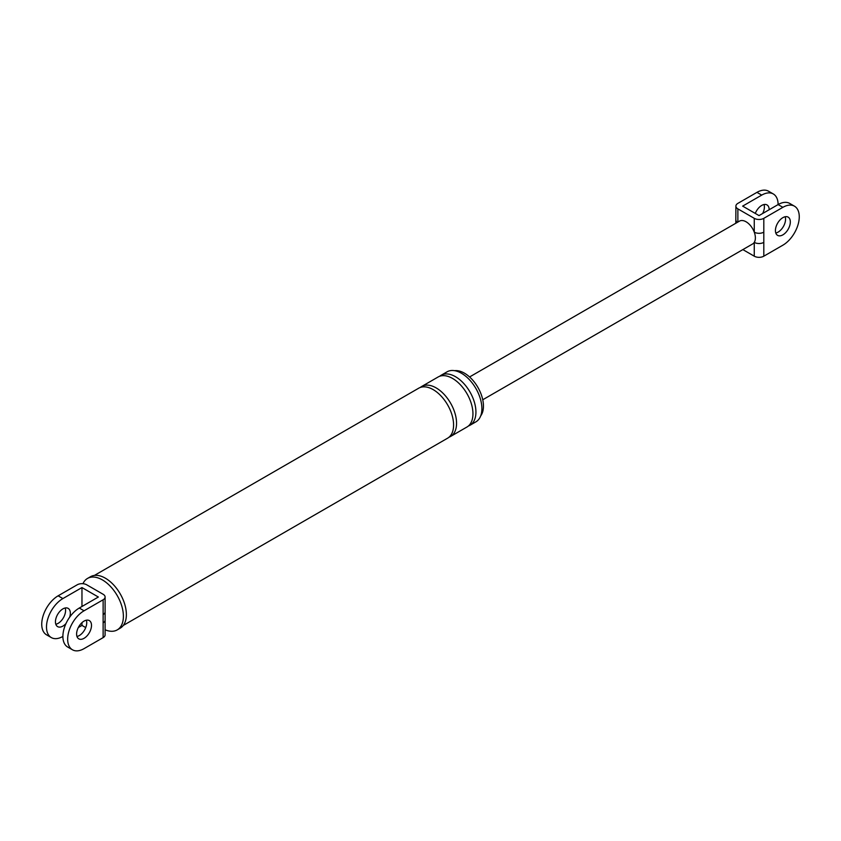 <?xml version="1.0" encoding="UTF-8"?>
<svg xmlns="http://www.w3.org/2000/svg" width="841" height="841" viewBox="0 0 841 841"><rect width="100%" height="100%" fill="white"/><g stroke="black" fill="none" stroke-linecap="round" stroke-linejoin="round"><path stroke-width="1.26" d="M105.104 620.08L105.104 634.881A6.739 3.89 180 0 1 103.128 637.625L103.128 622.834A6.739 3.89 0 0 0 105.104 620.08L105.104 597.026A6.739 3.89 0 0 0 103.128 594.272L86.739 584.81A6.739 3.89 0 0 0 77.193 584.81L58.124 595.817L62.896 598.571L81.966 587.565L81.966 606.487M103.128 622.834L103.128 614.582A6.739 3.89 -0 0 0 105.104 611.827M62.896 636.427A23.18 13.382 -60 0 1 51.301 637.573L46.539 634.818A23.18 13.382 -60 0 1 42.986 616.243A23.18 13.382 -60 0 1 58.124 595.817M65.209 607.99A10.534 6.087 -60 0 1 58.124 623.349A10.534 6.087 -60 0 1 55.811 624.264M51.301 637.573A23.18 13.382 -60 0 1 47.748 618.997A23.18 13.382 -60 0 1 62.896 598.571M78.329 627.512L81.966 625.41L85.719 627.586M81.966 622.666L81.966 625.41M66.019 623.507A10.534 6.087 -60 0 1 62.896 626.103A10.534 6.087 -60 0 1 57.63 626.629A10.534 6.087 -60 0 1 56.011 618.177A10.534 6.087 -60 0 1 62.896 608.895A10.534 6.087 -60 0 1 68.163 608.379A10.534 6.087 -60 0 1 69.656 617.199M103.128 637.625L84.047 648.642A23.18 13.382 -60 0 1 72.463 649.788A23.18 13.382 -60 0 1 68.909 631.213A23.18 13.382 -60 0 1 84.047 610.787L103.128 599.78A6.739 3.89 0 0 0 105.104 597.026M81.966 587.565L98.355 597.026L79.285 608.032A23.18 13.382 120 0 0 64.137 628.458A23.18 13.382 120 0 0 67.69 647.034L72.463 649.788M76.973 636.479A10.534 6.087 120 0 0 79.285 635.565A10.534 6.087 120 0 0 86.371 620.206M454.592 370.681A26.87 15.516 60 0 1 464.453 373.183A26.87 15.516 60 0 1 481.01 393.924A26.87 15.516 60 0 1 480.695 415.885M439.664 376.274A28.867 16.662 60 0 1 441.083 375.286L447.044 371.838A28.867 16.662 60 0 1 461.478 373.267A28.867 16.662 60 0 1 480.337 398.708A28.867 16.662 60 0 1 475.911 421.846L469.951 425.283A28.867 16.662 60 0 1 468.384 426.009M82.954 583.707A29.708 17.156 60 0 1 87.527 578.429L90.502 576.716A29.708 17.156 60 0 1 105.356 578.188A29.708 17.156 60 0 1 124.773 604.364A29.708 17.156 60 0 1 120.21 628.174L117.235 629.898A29.708 17.156 60 0 1 105.104 629.793M84.047 621.11A10.534 6.087 -60 0 1 89.325 620.595A10.534 6.087 -60 0 1 90.933 629.036A10.534 6.087 -60 0 1 84.047 638.319A10.534 6.087 -60 0 1 78.781 638.845A10.534 6.087 -60 0 1 77.172 630.393A10.534 6.087 -60 0 1 84.047 621.11M441.083 375.286A28.867 16.662 60 0 1 455.517 376.715A28.867 16.662 60 0 1 474.377 402.156A28.867 16.662 60 0 1 469.951 425.283M420.3 387.459A28.867 16.662 60 0 1 421.709 386.471L438.098 376.999A28.867 16.662 60 0 1 452.532 378.429A28.867 16.662 60 0 1 471.391 403.869A28.867 16.662 60 0 1 466.965 427.007L450.576 436.468A28.867 16.662 60 0 1 449.01 437.194M421.709 386.471A28.867 16.662 60 0 1 436.143 387.901A28.867 16.662 60 0 1 455.002 413.33A28.867 16.662 60 0 1 450.576 436.468M94.434 575.412L418.734 388.185A28.867 16.662 60 0 1 433.168 389.614A28.867 16.662 60 0 1 452.027 415.055A28.867 16.662 60 0 1 447.601 438.193L123.312 625.42M87.527 578.429A29.708 17.156 60 0 1 102.381 579.901A29.708 17.156 60 0 1 121.787 606.088A29.708 17.156 60 0 1 117.235 629.898M735.801 223.254L735.896 206.119A6.739 3.89 0 0 1 737.872 203.375L756.953 192.358A23.18 13.382 -60 0 1 768.537 191.212L773.31 193.966A23.18 13.382 120 0 0 761.715 195.112L742.645 206.119L759.034 215.59L778.104 204.573A23.18 13.382 -60 0 1 789.699 203.427L794.461 206.182A23.18 13.382 -60 0 1 798.014 224.757A23.18 13.382 -60 0 1 782.876 245.183L763.807 256.19A6.739 3.89 180 0 1 754.261 256.19L742.855 249.598M764.027 204.521A10.534 6.087 -60 0 1 762.671 213.488M735.896 219.943A6.739 3.89 0 0 0 737.357 222.36M794.461 206.182A23.18 13.382 -60 0 0 782.876 207.328L763.807 218.334L763.807 256.19M782.876 217.651A10.534 6.087 -60 0 1 788.143 217.125A10.534 6.087 -60 0 1 789.762 225.567A10.534 6.087 -60 0 1 782.876 234.86A10.534 6.087 -60 0 1 777.61 235.375A10.534 6.087 -60 0 1 775.991 226.933A10.534 6.087 -60 0 1 782.876 217.651M469.583 376.957L739.481 221.13A13.172 7.601 60 0 1 746.072 221.782A13.172 7.601 60 0 1 754.261 232.158A13.172 7.601 60 0 1 754.261 242.376A6.739 3.89 0 0 0 763.807 242.376M735.896 206.119A6.739 3.89 0 0 0 737.872 208.873L754.261 218.334L754.261 232.158A6.739 3.89 -0 0 0 763.807 232.158M782.876 207.328L778.104 204.573A23.18 13.382 120 0 0 773.31 193.966M769.168 209.735A10.534 6.087 120 0 0 766.981 204.91A10.534 6.087 120 0 0 761.715 205.435A10.534 6.087 120 0 0 755.281 213.414M754.261 256.19L754.261 242.376A13.172 7.601 60 0 1 752.653 243.943L482.745 399.769M754.261 218.334A6.739 3.89 0 0 0 763.807 218.334M785.189 216.736A10.534 6.087 -60 0 1 778.104 232.105A10.534 6.087 -60 0 1 775.791 233.01M103.128 614.582L103.128 599.78M84.047 610.787L79.285 608.032M737.872 208.873L737.872 222.056M761.715 195.112L756.953 192.358"/></g></svg>
